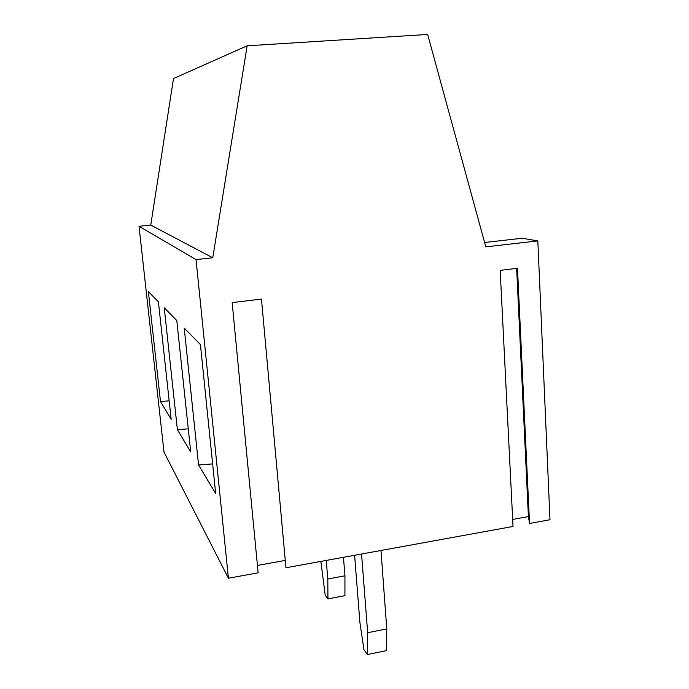 <?xml version="1.0" encoding="UTF-8"?>
<svg xmlns="http://www.w3.org/2000/svg" width="689" height="689" viewBox="0 0 689 689"><rect width="100%" height="100%" fill="white"/><g stroke="black" fill="none" stroke-linecap="round" stroke-linejoin="round"><path stroke-width="1.03" d="M529.54 523.459L549.986 519.739L537.825 240.909L485.797 246.86L427.645 34.45L247.153 45.81L212.755 257.764L196.046 259.598L228.412 578.226L258.142 572.817L232.159 302.6L261.458 299.078L285.944 567.762L513.029 526.456L500.18 270.364L517.482 268.288L529.54 523.459L528.411 516.595L512.676 519.428M257.428 565.428L285.272 560.407M247.153 45.81L173.499 78.529L150.753 225.088L139.014 226.276L163.999 452.087L228.412 578.226M198.57 465.015L215.666 493.513L200.43 344.595L184.221 328.102L198.57 465.015L212.634 463.904M177.392 429.703L164.24 307.759L176.797 320.549L190.715 451.924L177.392 429.703L188.269 428.842M160.494 401.532L171.173 419.343L158.401 301.816L148.376 291.619L160.494 401.532L169.167 400.843M516.647 268.383L528.411 516.595M484.6 242.511L522.202 238.248L537.825 240.909M150.753 225.088L212.755 257.764M139.014 226.276L196.046 259.598M367.659 632.726L367.392 654.55L386.305 650.666L386.77 628.902L367.659 632.726L361.561 554.008M367.392 654.55L363.93 649.675L359.882 622.253L354.611 555.274M380.974 550.477L386.77 628.902M327.8 579.01L327.938 598.93L344.922 595.684L344.948 575.815L327.8 579.01L326.241 560.433M320.859 561.414L325.199 595.063L327.938 598.93M343.449 557.306L344.948 575.815"/></g></svg>
